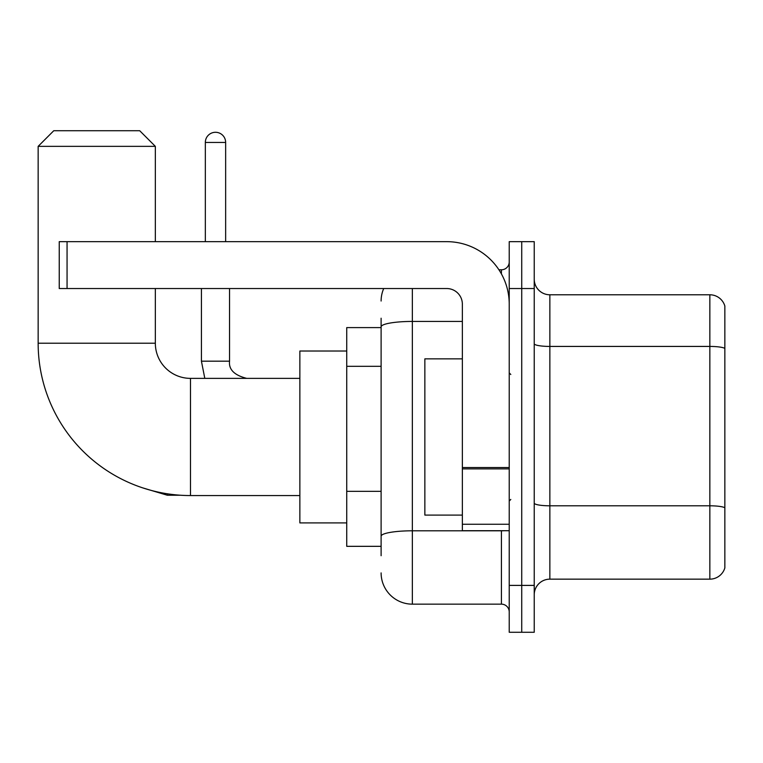 <?xml version="1.0" encoding="UTF-8"?>
<svg xmlns="http://www.w3.org/2000/svg" width="763" height="763" viewBox="0 0 763 763"><rect width="100%" height="100%" fill="white"/><g stroke="black" fill="none" stroke-linecap="round" stroke-linejoin="round"><path stroke-width="1.14" d="M381.109 356.95L381.109 318.219L381.109 327.594L346.736 327.594L346.736 546.337L381.109 546.337M381.109 555.712L381.109 318.219M509.226 585.402L509.226 632.279L521.73 632.279L521.73 585.402L521.73 632.279L534.234 632.279L534.234 585.402L521.73 585.402L521.73 288.538L521.73 585.402L509.226 585.402L509.226 288.538L521.73 288.538L521.73 241.661L521.73 288.538L534.234 288.538L534.234 585.402M534.234 288.538L534.234 241.661L509.226 241.661L509.226 288.538M412.354 288.538L412.354 604.153L501.415 604.153L501.415 530.714M498.926 269.787L501.415 269.787A7.811 7.811 0 0 0 509.226 261.976M381.109 541.654L381.109 500.7M509.226 611.964A7.811 7.811 0 0 0 501.415 604.153M381.109 301.032A31.245 31.245 0 0 1 383.722 288.538M412.354 604.153A31.245 31.245 0 0 1 381.109 572.899M534.234 594.778A15.622 15.622 0 0 1 549.856 579.155L709.848 579.155L709.848 294.785L549.856 294.785A15.622 15.622 0 0 1 534.234 279.163A15.622 15.622 0 0 0 549.856 294.785L549.856 579.155M724.85 306.03A15.622 15.622 0 0 0 709.848 294.785A15.622 15.622 0 0 1 724.85 306.03L724.85 567.901A15.622 15.622 0 0 1 709.848 579.155M534.234 343.712A15.622 2.709 0 0 0 549.856 346.431L709.848 346.431A15.622 2.709 180 0 1 724.85 348.386L724.85 507.757A15.622 2.709 180 0 0 709.848 505.802L549.856 505.802A15.622 2.709 0 0 1 534.234 503.084M299.859 495.559L190.492 495.559A152.342 152.342 0 0 1 38.15 343.216L38.15 146.353L53.772 130.721L139.705 130.721L155.337 146.353L38.15 146.353M190.492 495.559L190.492 378.372A35.155 35.155 0 0 1 155.337 343.216L155.337 288.538M155.337 241.661L155.337 146.353M346.736 351.028L299.859 351.028L299.859 522.903L346.736 522.903M205.333 241.661L205.333 142.443A10.157 10.157 0 0 1 215.49 132.285A10.157 10.157 0 0 1 225.648 142.443L225.648 241.661M509.226 530.714L462.359 530.714L462.359 467.528L509.226 467.528M509.226 304.16A62.499 62.499 0 0 0 446.736 241.661L67.058 241.661L67.058 288.538L446.736 288.538A15.622 15.622 0 0 1 462.359 304.16L462.359 467.528M67.058 288.538L59.247 288.538L59.247 241.661L67.058 241.661M462.359 358.848L424.857 358.848L424.857 515.092L462.359 515.092M381.109 366.326L346.736 366.326M381.109 491.324L346.736 491.324M504.133 530.714A7.811 1.354 0 0 1 501.415 530.8L412.354 530.8A31.245 5.427 180 0 0 381.109 536.227M381.109 326.86A31.245 5.427 180 0 1 412.354 321.433L462.359 321.433M501.415 273.898L501.415 269.787M38.15 343.216L155.337 343.216M180.736 495.244L167.364 495.244L142.462 487.795L167.364 495.244L167.364 493.795M204.808 378.372L201.422 361.185L204.808 378.372L201.422 361.185L229.52 361.185M205.333 142.443L225.648 142.443M509.226 468.892L462.359 468.892M462.359 524.257L509.226 524.257M299.859 378.372L190.492 378.372M246.735 378.372C234.336 375.253 228.604 369.521 229.549 361.185C228.604 369.521 234.336 375.253 246.735 378.372C234.336 375.253 228.604 369.521 229.549 361.185L229.549 288.538M201.422 361.185L201.422 288.538M510.79 374.471L509.226 372.907M510.79 499.469L509.226 501.024"/></g></svg>
